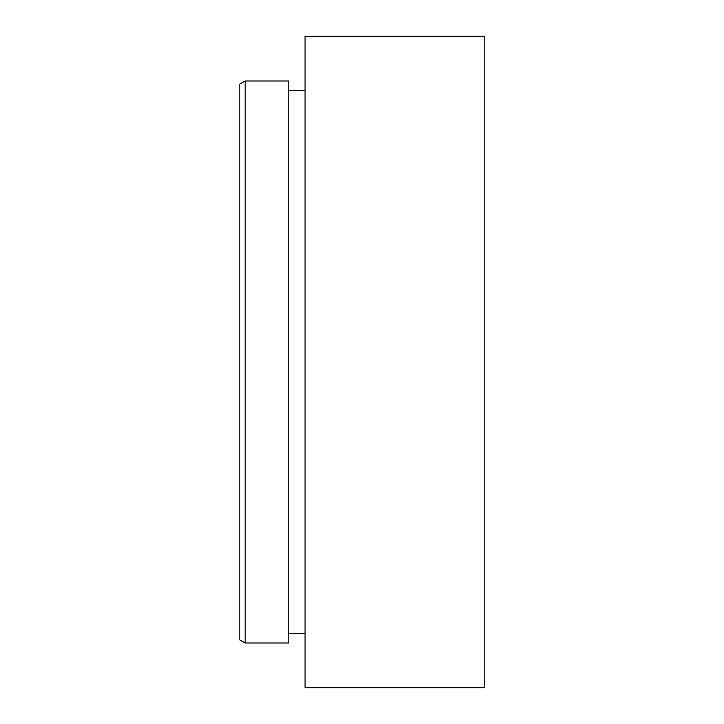 <?xml version="1.0" encoding="UTF-8"?>
<svg xmlns="http://www.w3.org/2000/svg" width="724" height="724" viewBox="0 0 724 724"><rect width="100%" height="100%" fill="white"/><g stroke="black" fill="none" stroke-linecap="round" stroke-linejoin="round"><path stroke-width="1.09" d="M484.175 36.2L484.175 687.8L305.066 687.8L305.066 36.2L484.175 36.2M288.776 80.998L288.776 643.003L245.174 643.003L245.174 80.998L288.776 80.998M245.174 643.003L239.825 639.916L239.825 84.084L245.174 80.998M288.776 633.545L305.066 633.545M288.776 90.455L305.066 90.455"/></g></svg>
